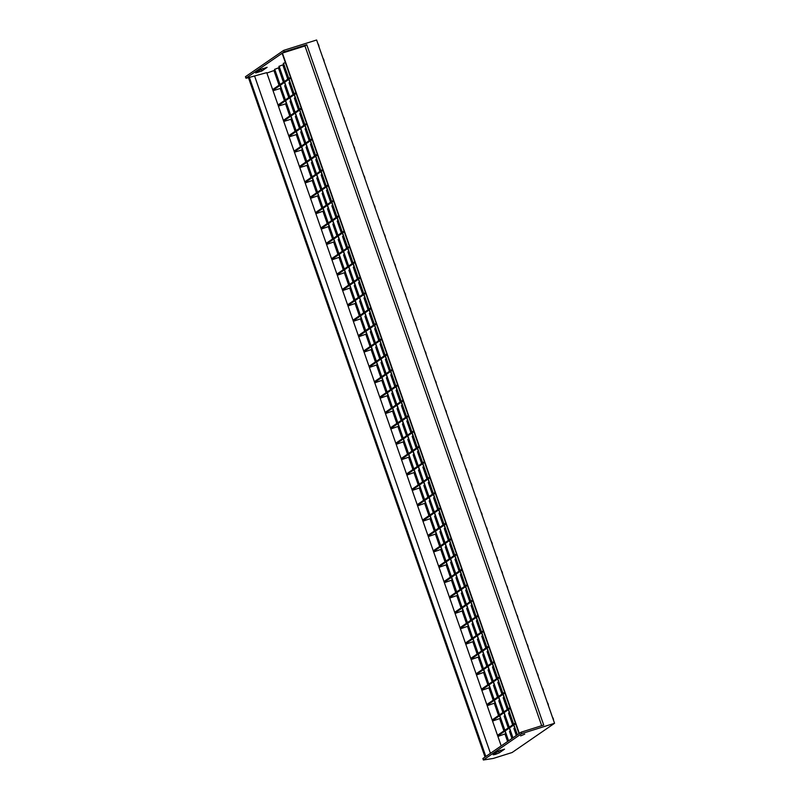 <?xml version="1.0" encoding="UTF-8"?>
<svg xmlns="http://www.w3.org/2000/svg" width="800" height="800" viewBox="0 0 800 800"><rect width="100%" height="100%" fill="white"/><g stroke="black" fill="none" stroke-linecap="round" stroke-linejoin="round"><path stroke-width="1.2" d="M429.7 477.03L411.85 489.33M429.95 477.77L412.1 490.06M412.24 490.46L420.16 487.67M427.95 497.3L423.84 485.49L424.65 484.94M432.33 494.28L428.22 482.48L429.03 481.92M435.05 492.41L417.2 504.7M435.31 493.14L417.46 505.44M417.6 505.83L425.52 503.05M433.3 512.67L429.19 500.87L430 500.31M437.69 509.66L433.57 497.85L434.38 497.29M440.41 507.78L422.56 520.08M440.66 508.51L422.81 520.81M422.95 521.21L430.87 518.42M438.66 528.05L434.55 516.24L435.35 515.69M443.04 525.03L438.93 513.22L439.74 512.67M445.76 523.16L427.91 535.45M446.01 523.89L428.17 536.18M428.3 536.58L436.23 533.8M444.01 543.42L439.9 531.62L440.71 531.06M448.39 540.4L444.28 528.6L445.09 528.04M451.11 538.53L433.26 550.82M451.37 539.26L433.52 551.56M433.66 551.95L441.58 549.17M449.36 558.8L445.25 546.99L446.06 546.43M453.75 555.78L449.64 543.97L450.44 543.41M456.47 553.9L438.62 566.2M456.72 554.63L438.87 566.93M439.01 567.33L446.93 564.54M454.72 574.17L450.61 562.36L451.41 561.81M459.1 571.15L454.99 559.34L455.8 558.79M461.82 569.28L443.97 581.57M462.08 570.01L444.23 582.3M444.37 582.7L452.29 579.92M460.07 589.54L455.96 577.74L456.77 577.18M464.45 586.52L460.34 574.72L461.15 574.16M467.17 584.65L449.33 596.95M467.43 585.38L449.58 597.68M449.72 598.08L457.64 595.29M465.43 604.92L461.31 593.11L462.12 592.55M469.81 601.9L465.7 590.09L466.5 589.54M472.53 600.02L454.68 612.32M472.78 600.76L454.93 613.05M455.07 613.45L462.99 610.66M470.78 620.29L466.67 608.48L467.48 607.93M475.16 617.27L471.05 605.47L471.86 604.91M477.88 615.4L460.03 627.69M478.14 616.13L460.29 628.43M460.43 628.82L468.35 626.04M476.13 635.66L472.02 623.86L472.83 623.3M480.52 632.65L476.4 620.84L477.21 620.28M483.24 630.77L465.39 643.07M483.49 631.5L465.64 643.8M465.78 644.2L473.7 641.41M481.49 651.04L477.38 639.23L478.18 638.68M485.87 648.02L481.76 636.21L482.57 635.66M488.59 646.15L470.74 658.44M488.84 646.88L470.99 659.17M471.13 659.57L479.06 656.79M486.84 666.41L482.73 654.61L483.54 654.05M491.22 663.39L487.11 651.59L487.92 651.03M493.94 661.52L476.09 673.81M494.2 662.25L476.35 674.55M476.49 674.95L484.41 672.16M492.19 681.79L488.08 669.98L488.89 669.42M496.58 678.77L492.47 666.96L493.27 666.4M499.3 676.89L481.45 689.19M499.55 677.63L481.7 689.92M481.84 690.32L489.76 687.53M497.55 697.16L493.44 685.35L494.24 684.8M501.93 694.14L497.82 682.33L498.63 681.78M517.14 734.93L513.7 725.06M513.45 724.33L508.35 709.69M508.09 708.96L502.99 694.32M502.74 693.58L497.64 678.94M497.38 678.21L492.29 663.57M492.03 662.84L486.93 648.19M486.68 647.46L481.58 632.82M481.32 632.09L476.22 617.45M475.97 616.72L470.87 602.07M470.62 601.34L465.52 586.7M465.26 585.97L460.16 571.33M459.91 570.59L454.81 555.95M454.55 555.22L449.46 540.58M449.2 539.85L444.1 525.2M443.85 524.47L438.75 509.83M438.49 509.1L433.39 494.46M433.14 493.73L428.04 479.08M427.79 478.35L422.69 463.71M422.43 462.98L417.33 448.34M417.08 447.6L411.98 432.96M411.72 432.23L406.63 417.59M406.37 416.86L401.27 402.21M401.02 401.48L395.92 386.84M395.66 386.11L390.57 371.47M390.31 370.73L385.21 356.09M384.96 355.36L379.86 340.72M379.6 339.99L374.5 325.35M374.25 324.61L369.15 309.97M368.9 309.24L363.8 294.6M363.54 293.87L358.44 279.22M358.19 278.49L353.09 263.85M352.83 263.12L347.74 248.48M347.48 247.74L342.38 233.1M342.13 232.37L337.03 217.73M336.77 217L331.67 202.36M331.42 201.62L326.32 186.98M326.07 186.25L320.97 171.61M320.71 170.88L315.61 156.23M315.36 155.5L310.26 140.86M310 140.13L304.91 125.49M304.65 124.75L299.55 110.11M299.3 109.38L294.2 94.74M293.94 94.01L288.84 79.37M288.59 78.63L283.28 63.37L285.39 62.63M517.35 734.79L513.91 724.92M513.65 724.19L508.56 709.55M508.3 708.81L503.2 694.17M502.95 693.44L497.85 678.8M497.59 678.07L492.49 663.42M492.24 662.69L487.14 648.05M486.89 647.32L481.79 632.68M481.53 631.95L476.43 617.3M476.18 616.57L471.08 601.93M470.82 601.2L465.73 586.56M465.47 585.82L460.37 571.18M460.12 570.45L455.02 555.81M454.76 555.08L449.66 540.43M449.41 539.7L444.31 525.06M444.06 524.33L438.96 509.69M438.7 508.96L433.6 494.31M433.35 493.58L428.25 478.94M427.99 478.21L422.9 463.57M422.64 462.83L417.54 448.19M417.29 447.46L412.19 432.82M411.93 432.09L406.83 417.44M406.58 416.71L401.48 402.07M401.23 401.34L396.13 386.7M395.87 385.96L390.77 371.32M390.52 370.59L385.42 355.95M385.17 355.22L380.07 340.58M379.81 339.84L374.71 325.2M374.46 324.47L369.36 309.83M369.1 309.1L364.01 294.45M363.75 293.72L358.65 279.08M358.4 278.35L353.3 263.71M353.04 262.97L347.94 248.33M347.69 247.6L342.59 232.96M342.34 232.23L337.24 217.59M336.98 216.85L331.88 202.21M331.63 201.48L326.53 186.84M326.27 186.11L321.18 171.46M320.92 170.73L315.82 156.09M315.57 155.36L310.47 140.72M310.21 139.98L305.11 125.34M304.86 124.61L299.76 109.97M299.51 109.24L294.41 94.6M294.15 93.86L289.05 79.22M288.8 78.49L283.48 63.23M512.75 737.95L509.32 728.08M509.06 727.35L503.96 712.71M503.71 711.98L498.61 697.34M498.36 696.6L493.26 681.96M493 681.23L487.9 666.59M487.65 665.86L482.55 651.21M482.29 650.48L477.2 635.84M476.94 635.11L471.84 620.47M471.59 619.73L466.49 605.09M466.23 604.36L461.13 589.72M460.88 588.99L455.78 574.35M455.53 573.61L450.43 558.97M450.17 558.24L445.07 543.6M444.82 542.87L439.72 528.22M439.46 527.49L434.37 512.85M434.11 512.12L429.01 497.48M428.76 496.74L423.66 482.1M423.4 481.37L418.3 466.73M418.05 466L412.95 451.35M412.7 450.62L407.6 435.98M407.34 435.25L402.24 420.61M401.99 419.88L396.89 405.23M396.63 404.5L391.54 389.86M391.28 389.13L386.18 374.49M385.93 373.75L380.83 359.11M380.57 358.38L375.47 343.74M375.22 343.01L370.12 328.36M369.87 327.63L364.77 312.99M364.51 312.26L359.41 297.62M359.16 296.88L354.06 282.24M353.8 281.51L348.71 266.87M348.45 266.14L343.35 251.5M343.1 250.76L338 236.12M337.74 235.39L332.65 220.75M332.39 220.02L327.29 205.37M327.04 204.64L321.94 190M321.68 189.27L316.58 174.63M316.33 173.89L311.23 159.25M310.98 158.52L305.88 143.88M305.62 143.15L300.52 128.51M300.27 127.77L295.17 113.13M294.91 112.4L289.82 97.76M289.56 97.03L284.46 82.38M284.21 81.65L278.89 66.39L283.67 64.51M512.96 737.81L509.53 727.94M509.27 727.21L504.17 712.57M503.92 711.83L498.82 697.19M498.56 696.46L493.47 681.82M493.21 681.09L488.11 666.44M487.86 665.71L482.76 651.07M482.5 650.34L477.4 635.7M477.15 634.96L472.05 620.32M471.8 619.59L466.7 604.95M466.44 604.22L461.34 589.58M461.09 588.84L455.99 574.2M455.73 573.47L450.64 558.83M450.38 558.1L445.28 543.45M445.03 542.72L439.93 528.08M439.67 527.35L434.57 512.71M434.32 511.97L429.22 497.33M428.97 496.6L423.87 481.96M423.61 481.23L418.51 466.58M418.26 465.85L413.16 451.21M412.9 450.48L407.81 435.84M407.55 435.11L402.45 420.46M402.2 419.73L397.1 405.09M396.84 404.36L391.74 389.72M391.49 388.98L386.39 374.34M386.14 373.61L381.04 358.97M380.78 358.24L375.68 343.59M375.43 342.86L370.33 328.22M370.07 327.49L364.98 312.85M364.72 312.11L359.62 297.47M359.37 296.74L354.27 282.1M354.01 281.37L348.91 266.73M348.66 265.99L343.56 251.35M343.31 250.62L338.21 235.98M337.95 235.25L332.85 220.6M332.6 219.87L327.5 205.23M327.25 204.5L322.15 189.86M321.89 189.12L316.79 174.48M316.54 173.75L311.44 159.11M311.18 158.38L306.09 143.74M305.83 143L300.73 128.36M300.48 127.63L295.38 112.99M295.12 112.26L290.02 97.61M289.77 96.88L284.67 82.24M284.42 81.51L279.1 66.25M516.33 735.49L513.88 728.46L514.69 727.9M512.64 724.89L508.53 713.08L509.33 712.53M507.28 709.51L503.17 697.71L503.98 697.15M426.98 478.91L422.87 467.1L423.67 466.55M421.62 463.53L417.51 451.73L418.32 451.17M416.27 448.16L412.16 436.35L412.97 435.8M410.92 432.79L406.81 420.98L407.61 420.42M405.56 417.41L401.45 405.61L402.26 405.05M400.21 402.04L396.1 390.23L396.91 389.68M394.86 386.66L390.74 374.86L391.55 374.3M389.5 371.29L385.39 359.49L386.2 358.93M384.15 355.92L380.04 344.11L380.85 343.56M378.79 340.54L374.68 328.74L375.49 328.18M373.44 325.17L369.33 313.36L370.14 312.81M368.09 309.8L363.98 297.99L364.78 297.43M362.73 294.42L358.62 282.62L359.43 282.06M357.38 279.05L353.27 267.24L354.08 266.69M352.03 263.67L347.92 251.87L348.72 251.31M346.67 248.3L342.56 236.5L343.37 235.94M341.32 232.93L337.21 221.12L338.02 220.56M335.97 217.55L331.85 205.75L332.66 205.19M330.61 202.18L326.5 190.37L327.31 189.82M325.26 186.81L321.15 175L321.95 174.44M319.9 171.43L315.79 159.63L316.6 159.07M314.55 156.06L310.44 144.25L311.25 143.7M309.2 140.68L305.09 128.88L305.89 128.32M303.84 125.31L299.73 113.5L300.54 112.95M298.49 109.94L294.38 98.13L295.19 97.57M293.14 94.56L289.02 82.76L289.83 82.2M287.78 79.19L282.86 65.07M508.37 740.97L504.93 731.1M504.68 730.37L499.58 715.73M499.33 715L494.23 700.35M493.97 699.62L488.87 684.98M488.62 684.25L483.52 669.61M483.27 668.87L478.17 654.23M477.91 653.5L472.81 638.86M472.56 638.13L467.46 623.49M467.2 622.75L462.11 608.11M461.85 607.38L456.75 592.74M456.5 592.01L451.4 577.36M451.14 576.63L446.04 561.99M445.79 561.26L440.69 546.62M440.44 545.88L435.34 531.24M435.08 530.51L429.98 515.87M429.73 515.14L424.63 500.5M424.37 499.76L419.28 485.12M419.02 484.39L413.92 469.75M413.67 469.02L408.57 454.37M408.31 453.64L403.21 439M402.96 438.27L397.86 423.63M397.61 422.89L392.51 408.25M392.25 407.52L387.15 392.88M386.9 392.15L381.8 377.5M381.54 376.77L376.45 362.13M376.19 361.4L371.09 346.76M370.84 346.03L365.74 331.38M365.48 330.65L360.38 316.01M360.13 315.28L355.03 300.64M354.78 299.9L349.68 285.26M349.42 284.53L344.32 269.89M344.07 269.16L338.97 254.51M338.71 253.78L333.62 239.14M333.36 238.41L328.26 223.77M328.01 223.04L322.91 208.39M322.65 207.66L317.55 193.02M317.3 192.29L312.2 177.65M311.95 176.91L306.85 162.27M306.59 161.54L301.49 146.9M301.24 146.17L296.14 131.52M295.88 130.79L290.79 116.15M290.53 115.42L285.43 100.78M285.18 100.04L280.08 85.4M279.82 84.67L274.51 69.41L279.29 67.53M508.58 740.83L505.14 730.96M504.89 730.23L499.79 715.58M499.53 714.85L494.44 700.21M494.18 699.48L489.08 684.84M488.83 684.1L483.73 669.46M483.47 668.73L478.37 654.09M478.12 653.36L473.02 638.72M472.77 637.98L467.67 623.34M467.41 622.61L462.31 607.97M462.06 607.24L456.96 592.59M456.71 591.86L451.61 577.22M451.35 576.49L446.25 561.85M446 561.11L440.9 546.47M440.64 545.74L435.55 531.1M435.29 530.37L430.19 515.73M429.94 514.99L424.84 500.35M424.58 499.62L419.48 484.98M419.23 484.25L414.13 469.6M413.88 468.87L408.78 454.23M408.52 453.5L403.42 438.86M403.17 438.12L398.07 423.48M397.81 422.75L392.72 408.11M392.46 407.38L387.36 392.73M387.11 392L382.01 377.36M381.75 376.63L376.65 361.99M376.4 361.26L371.3 346.61M371.05 345.88L365.95 331.24M365.69 330.51L360.59 315.87M360.34 315.13L355.24 300.49M354.98 299.76L349.89 285.12M349.63 284.39L344.53 269.74M344.28 269.01L339.18 254.37M338.92 253.64L333.82 239M333.57 238.27L328.47 223.62M328.22 222.89L323.12 208.25M322.86 207.52L317.76 192.88M317.51 192.14L312.41 177.5M312.15 176.77L307.06 162.13M306.8 161.4L301.7 146.75M301.45 146.02L296.35 131.38M296.09 130.65L290.99 116.01M290.74 115.27L285.64 100.63M285.39 99.9L280.29 85.26M280.03 84.53L274.72 69.27M511.95 738.51L509.5 731.48L510.31 730.92M508.25 727.91L504.14 716.1L504.95 715.54M502.9 712.53L498.79 700.73L499.6 700.17M422.6 481.93L418.48 470.12L419.29 469.56M417.24 466.55L413.13 454.75L413.94 454.19M411.89 451.18L407.78 439.37L408.58 438.82M406.53 435.81L402.42 424L403.23 423.44M401.18 420.43L397.07 408.63L397.88 408.07M395.83 405.06L391.72 393.25L392.52 392.7M390.47 389.68L386.36 377.88L387.17 377.32M385.12 374.31L381.01 362.5L381.82 361.95M379.77 358.94L375.65 347.13L376.46 346.57M374.41 343.56L370.3 331.76L371.11 331.2M369.06 328.19L364.95 316.38L365.75 315.83M363.7 312.82L359.59 301.01L360.4 300.45M358.35 297.44L354.24 285.64L355.05 285.08M353 282.07L348.89 270.26L349.69 269.71M347.64 266.69L343.53 254.89L344.34 254.33M342.29 251.32L338.18 239.51L338.99 238.96M336.94 235.95L332.82 224.14L333.63 223.58M331.58 220.57L327.47 208.77L328.28 208.21M326.23 205.2L322.12 193.39L322.93 192.84M320.87 189.82L316.76 178.02L317.57 177.46M315.52 174.45L311.41 162.65L312.22 162.09M310.17 159.08L306.06 147.27L306.86 146.72M304.81 143.7L300.7 131.9L301.51 131.34M299.46 128.33L295.35 116.52L296.16 115.97M294.11 112.96L290 101.15L290.8 100.59M288.75 97.58L284.64 85.78L285.45 85.22M283.4 82.21L278.48 68.08M504.65 692.27L486.8 704.56M504.91 693L487.06 705.29M487.19 705.69L495.12 702.91M510 707.64L492.15 719.94M510.26 708.37L492.41 720.67M492.55 721.07L500.47 718.28M515.36 723.01L497.51 735.31M515.61 723.75L497.76 736.04M497.9 736.44L505.82 733.65M376.16 323.3L358.31 335.59M376.42 324.03L358.57 336.32M358.71 336.72L366.63 333.94M370.81 307.92L352.96 320.22M371.06 308.65L353.21 320.95M353.35 321.35L361.27 318.56M365.45 292.55L347.6 304.84M365.71 293.28L347.86 305.58M348 305.97L355.92 303.19M360.1 277.17L342.25 289.47M360.36 277.91L342.51 290.2M342.64 290.6L350.57 287.81M354.75 261.8L336.9 274.1M355 262.53L337.15 274.83M337.29 275.23L345.21 272.44M349.39 246.43L331.54 258.72M349.65 247.16L331.8 259.45M331.94 259.85L339.86 257.07M344.04 231.05L326.19 243.35M344.29 231.79L326.44 244.08M326.58 244.48L334.5 241.69M338.69 215.68L320.84 227.97M338.94 216.41L321.09 228.71M321.23 229.11L329.15 226.32M333.33 200.31L315.48 212.6M333.59 201.04L315.74 213.33M315.88 213.73L323.8 210.95M327.98 184.93L310.13 197.23M328.23 185.66L310.38 197.96M310.52 198.36L318.44 195.57M322.62 169.56L304.77 181.85M322.88 170.29L305.03 182.59M305.17 182.98L313.09 180.2M553.52 720.29A1.9 0.59 -107.5 0 0 553.23 718.61A1.9 0.59 -107.5 0 0 552.46 717.26M548.42 705.65A1.9 0.59 -107.5 0 0 548.13 703.97A1.9 0.59 -107.5 0 0 547.36 702.62M543.32 691.01A1.9 0.59 -107.5 0 0 543.03 689.33A1.9 0.59 -107.5 0 0 542.27 687.98M538.22 676.37A1.9 0.59 -107.5 0 0 537.94 674.69A1.9 0.59 -107.5 0 0 537.17 673.34M533.12 661.73A1.9 0.59 -107.5 0 0 532.84 660.04A1.9 0.59 -107.5 0 0 532.07 658.69M528.03 647.08A1.9 0.59 -107.5 0 0 527.74 645.4A1.9 0.59 -107.5 0 0 526.97 644.05M522.93 632.44A1.9 0.59 -107.5 0 0 522.64 630.76A1.9 0.59 -107.5 0 0 521.87 629.41M517.83 617.8A1.9 0.59 -107.5 0 0 517.54 616.12A1.9 0.59 -107.5 0 0 516.77 614.77M512.73 603.16A1.9 0.59 -107.5 0 0 512.44 601.48A1.9 0.59 -107.5 0 0 511.67 600.13M507.63 588.52A1.9 0.59 -107.5 0 0 507.34 586.84A1.9 0.59 -107.5 0 0 506.57 585.49M502.53 573.88A1.9 0.59 -107.5 0 0 502.24 572.19A1.9 0.59 -107.5 0 0 501.48 570.84M497.43 559.23A1.9 0.59 -107.5 0 0 497.15 557.55A1.9 0.59 -107.5 0 0 496.38 556.2M492.33 544.59A1.9 0.59 -107.5 0 0 492.05 542.91A1.9 0.59 -107.5 0 0 491.28 541.56M487.24 529.95A1.9 0.59 -107.5 0 0 486.95 528.27A1.9 0.59 -107.5 0 0 486.18 526.92M482.14 515.31A1.9 0.59 -107.5 0 0 481.85 513.63A1.9 0.59 -107.5 0 0 481.08 512.28M477.04 500.67A1.9 0.59 -107.5 0 0 476.75 498.99A1.9 0.59 -107.5 0 0 475.98 497.64M471.94 486.03A1.9 0.59 -107.5 0 0 471.65 484.34A1.9 0.59 -107.5 0 0 470.88 482.99M466.84 471.38A1.9 0.59 -107.5 0 0 466.55 469.7A1.9 0.59 -107.5 0 0 465.78 468.35M461.74 456.74A1.9 0.59 -107.5 0 0 461.45 455.06A1.9 0.59 -107.5 0 0 460.69 453.71M456.64 442.1A1.9 0.59 -107.5 0 0 456.36 440.42A1.9 0.59 -107.5 0 0 455.59 439.07M451.54 427.46A1.9 0.59 -107.5 0 0 451.26 425.78A1.9 0.59 -107.5 0 0 450.49 424.43M446.44 412.82A1.9 0.59 -107.5 0 0 446.16 411.14A1.9 0.59 -107.5 0 0 445.39 409.79M441.35 398.18A1.9 0.59 -107.5 0 0 441.06 396.49A1.9 0.59 -107.5 0 0 440.29 395.14M318.98 46.78A1.9 0.59 -107.5 0 0 318.69 45.09A1.9 0.59 -107.5 0 0 317.92 43.74M324.07 61.42A1.9 0.59 -107.5 0 0 323.79 59.74A1.9 0.59 -107.5 0 0 323.02 58.38M329.17 76.06A1.9 0.59 -107.5 0 0 328.89 74.38A1.9 0.59 -107.5 0 0 328.12 73.03M334.27 90.7A1.9 0.59 -107.5 0 0 333.98 89.02A1.9 0.59 -107.5 0 0 333.22 87.67M339.37 105.34A1.9 0.59 -107.5 0 0 339.08 103.66A1.9 0.59 -107.5 0 0 338.31 102.31M344.47 119.98A1.9 0.59 -107.5 0 0 344.18 118.3A1.9 0.59 -107.5 0 0 343.41 116.95M349.57 134.63A1.9 0.59 -107.5 0 0 349.28 132.94A1.9 0.59 -107.5 0 0 348.51 131.59M354.67 149.27A1.9 0.59 -107.5 0 0 354.38 147.59A1.9 0.59 -107.5 0 0 353.61 146.23M359.77 163.91A1.9 0.59 -107.5 0 0 359.48 162.23A1.9 0.59 -107.5 0 0 358.71 160.88M364.86 178.55A1.9 0.59 -107.5 0 0 364.58 176.87A1.9 0.59 -107.5 0 0 363.81 175.52M369.96 193.19A1.9 0.59 -107.5 0 0 369.68 191.51A1.9 0.59 -107.5 0 0 368.91 190.16M375.06 207.83A1.9 0.59 -107.5 0 0 374.77 206.15A1.9 0.59 -107.5 0 0 374.01 204.8M380.16 222.48A1.9 0.59 -107.5 0 0 379.87 220.79A1.9 0.59 -107.5 0 0 379.1 219.44M385.26 237.12A1.9 0.59 -107.5 0 0 384.97 235.44A1.9 0.59 -107.5 0 0 384.2 234.08M390.36 251.76A1.9 0.59 -107.5 0 0 390.07 250.08A1.9 0.59 -107.5 0 0 389.3 248.73M395.46 266.4A1.9 0.59 -107.5 0 0 395.17 264.72A1.9 0.59 -107.5 0 0 394.4 263.37M400.56 281.04A1.9 0.59 -107.5 0 0 400.27 279.36A1.9 0.59 -107.5 0 0 399.5 278.01M405.65 295.68A1.9 0.59 -107.5 0 0 405.37 294A1.9 0.59 -107.5 0 0 404.6 292.65M410.75 310.33A1.9 0.59 -107.5 0 0 410.47 308.64A1.9 0.59 -107.5 0 0 409.7 307.29M415.85 324.97A1.9 0.59 -107.5 0 0 415.56 323.29A1.9 0.59 -107.5 0 0 414.8 321.93M420.95 339.61A1.9 0.59 -107.5 0 0 420.66 337.93A1.9 0.59 -107.5 0 0 419.89 336.58M426.05 354.25A1.9 0.59 -107.5 0 0 425.76 352.57A1.9 0.59 -107.5 0 0 424.99 351.22M431.15 368.89A1.9 0.59 -107.5 0 0 430.86 367.21A1.9 0.59 -107.5 0 0 430.09 365.86M436.25 383.53A1.9 0.59 -107.5 0 0 435.96 381.85A1.9 0.59 -107.5 0 0 435.19 380.5M255.72 72.95L261.83 71.02L267.11 67.33L260.87 69.4L255.72 72.95M495.31 754.42L499.27 752.84L504.54 749.15L498.3 751.22L493.15 754.76L495.31 754.42M496.77 752.27L500.29 750.32M524.73 734.15L520.64 735.89L524.73 734.15M248.5 77.78L245.95 78.19L282.13 53.27L519.05 733.62L482.87 758.54L483.38 760L493.32 758.43L512.12 752.51L554.56 723.28L521.65 733.64L483.38 760M284.21 51.83L282.41 53.07L304.97 45.97L306.78 44.72L284.21 51.83L283.7 50.36L316.62 40L554.56 723.28M424.34 461.66L406.5 473.96L501.2 745.91M424.6 462.39L406.75 474.69M406.89 475.09L414.81 472.3M414.03 472.84L418.24 484.93M419.38 488.21L423.59 500.3M424.74 503.58L428.95 515.67M430.09 518.96L434.3 531.05M435.45 534.33L439.66 546.42M440.8 549.71L445.01 561.8M446.15 565.08L450.36 577.17M451.51 580.45L455.72 592.54M456.86 595.83L461.07 607.92M462.21 611.2L466.42 623.29M467.57 626.57L471.78 638.66M472.92 641.95L477.13 654.04M478.28 657.32L482.49 669.41M483.63 672.7L487.84 684.79M488.98 688.07L493.19 700.16M494.34 703.44L498.55 715.53M499.69 718.82L503.9 730.91M505.04 734.19L507.59 741.51M418.99 446.29L401.14 458.58L406.5 473.96M419.25 447.02L401.4 459.31M401.54 459.71L409.46 456.93M408.68 457.46L412.89 469.55M413.64 430.91L395.79 443.21L401.14 458.58M413.89 431.64L396.04 443.94M396.18 444.34L404.1 441.55M403.32 442.09L407.53 454.18M408.28 415.54L390.43 427.83L395.79 443.21M408.54 416.27L390.69 428.57M390.83 428.96L398.75 426.18M397.97 426.72L402.18 438.81M381.51 338.67L363.67 350.97L390.43 427.83M381.77 339.4L363.92 351.7M364.06 352.1L371.98 349.31M371.2 349.85L375.41 361.94M387.12 354.78L369.27 367.07M386.87 354.04L369.02 366.34M369.41 367.47L377.33 364.68M376.55 365.22L380.76 377.31M392.48 370.15L374.63 382.44M392.22 369.42L374.37 381.71M374.77 382.84L382.69 380.06M381.91 380.59L386.12 392.68M397.83 385.52L379.98 397.82M397.58 384.79L379.73 397.09M380.12 398.22L388.04 395.43M387.26 395.97L391.47 408.06M385.47 413.59L393.4 410.8M392.62 411.34L396.83 423.43M306.78 44.72L543.71 725.07L521.14 732.18L519.33 733.43L282.41 53.07M363.67 350.97L266.75 72.65L248.45 77.63L485.04 757.04M274.81 70.26L266.89 73.05M521.14 732.18L521.65 733.64M283.7 50.36L245.44 76.72L245.95 78.19M274.03 70.8L279.04 85.21M273.05 90.74L280.19 88.49L284.4 100.58M278.4 106.12L285.54 103.87L289.75 115.96M283.75 121.49L290.9 119.24L295.11 131.33M289.11 136.86L296.25 134.61L300.46 146.7M294.46 152.24L301.6 149.99L305.81 162.08M299.81 167.61L306.96 165.36L311.17 177.45M312.31 180.74L316.52 192.82M317.66 196.11L321.87 208.2M323.02 211.48L327.23 223.57M328.37 226.86L332.58 238.95M333.72 242.23L337.93 254.32M339.08 257.6L343.29 269.69M344.43 272.98L348.64 285.07M349.79 288.35L354 300.44M355.14 303.73L359.35 315.81M360.49 319.1L364.7 331.19M365.85 334.47L370.06 346.56M254.73 76.43L490.45 753.32M249.31 77.29L485.83 756.5M259.34 70.46L262.86 68.5M304.97 45.97L541.68 725.71M402.93 400.17L385.08 412.46M403.18 400.9L385.34 413.19M317.27 154.18L299.42 166.48M317.53 154.92L299.68 167.21M306.96 165.36L307.74 164.82M311.92 138.81L294.07 151.11M312.17 139.54L294.32 151.84M301.6 149.99L302.38 149.45M306.56 123.44L288.71 135.73M306.82 124.17L288.97 136.46M296.25 134.61L297.03 134.08M301.21 108.06L283.36 120.36M301.46 108.8L283.61 121.09M290.9 119.24L291.67 118.7M295.86 92.69L278.01 104.98M296.11 93.42L278.26 105.72M285.54 103.87L286.32 103.33M290.5 77.32L272.65 89.61M290.76 78.05L272.91 90.34M280.19 88.49L280.97 87.96M498.76 751.38L499.27 752.84M261.83 71.02L261.32 69.56"/></g></svg>
